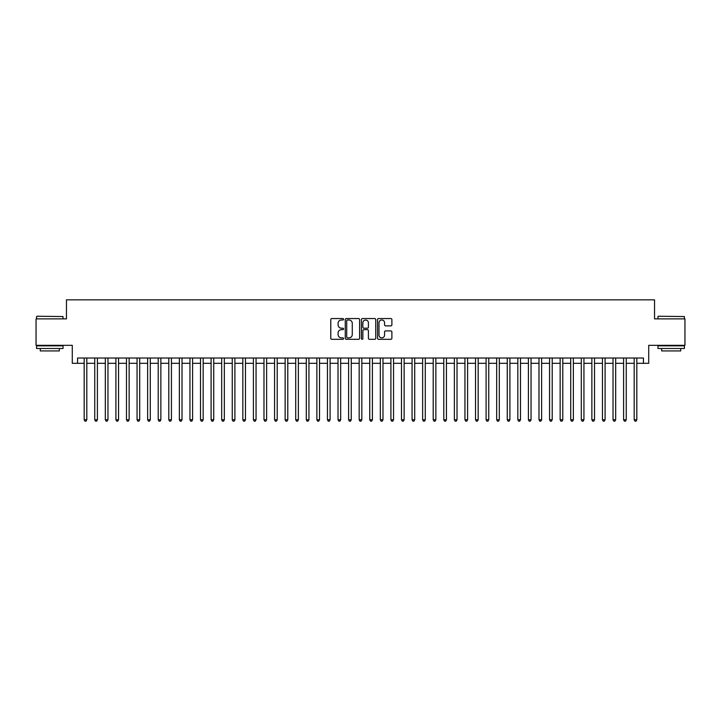 <?xml version="1.0" encoding="UTF-8"?>
<svg xmlns="http://www.w3.org/2000/svg" width="721" height="721" viewBox="0 0 721 721"><rect width="100%" height="100%" fill="white"/><g stroke="black" fill="none" stroke-linecap="round" stroke-linejoin="round"><path stroke-width="1.08" d="M343.575 319.268A0.73 0.73 0 0 0 342.854 318.547L331.822 318.547A1.036 1.036 0 0 0 330.786 319.583L330.786 338.275A1.036 1.036 0 0 0 331.822 339.312L342.854 339.312A0.73 0.73 0 0 0 343.575 338.582A0.73 0.73 0 0 0 342.854 337.861L341.421 337.861A3.326 3.326 0 0 1 338.104 334.535L338.104 332.976A3.326 3.326 0 0 1 341.421 329.65L342.854 329.65A0.73 0.73 0 0 0 343.575 328.929A0.73 0.73 0 0 0 342.854 328.199L341.421 328.199A3.326 3.326 0 0 1 338.104 324.883L338.104 323.323A3.326 3.326 0 0 1 341.421 319.998L342.854 319.998A0.73 0.73 0 0 0 343.575 319.268M390.845 325.865A1.036 1.036 0 0 0 391.882 324.829L391.882 319.583A1.036 1.036 0 0 0 390.845 318.547L378.588 318.547A1.036 1.036 0 0 0 377.552 319.583L377.552 338.275A1.036 1.036 0 0 0 378.588 339.312L390.845 339.312A1.036 1.036 0 0 0 391.882 338.275L391.882 331.939A1.036 1.036 0 0 0 390.845 330.903L385.6 330.903A1.036 1.036 0 0 0 384.563 331.939L384.563 335.076A2.776 2.776 0 0 1 381.788 337.861A2.776 2.776 0 0 1 379.003 335.076L379.003 322.774A2.776 2.776 0 0 1 381.788 319.998A2.776 2.776 0 0 1 384.563 322.774L384.563 324.829A1.036 1.036 0 0 0 385.6 325.865L390.845 325.865M77.562 363.303L77.562 358.013L643.438 358.013L643.438 363.303L648.72 363.303L648.72 345.323L684.95 345.323L684.95 318.88L654.542 318.88L654.542 299.837L66.458 299.837L66.458 318.88L36.05 318.88L36.05 345.323L72.28 345.323L72.28 363.303L84.177 363.303M359.59 319.583A1.036 1.036 0 0 0 358.553 318.547L346.305 318.547A1.036 1.036 0 0 0 345.26 319.583L345.26 338.275A1.036 1.036 0 0 0 346.305 339.312L358.553 339.312A1.036 1.036 0 0 0 359.59 338.275L359.59 319.583M362.447 318.547L374.695 318.547A1.036 1.036 0 0 1 375.74 319.583L375.74 338.275A1.036 1.036 0 0 1 374.695 339.312L369.458 339.312A1.036 1.036 0 0 1 368.413 338.275L368.413 330.696A1.036 1.036 0 0 0 367.377 329.65L363.898 329.65A1.036 1.036 0 0 0 362.861 330.696L362.861 338.582A0.73 0.73 0 0 1 362.131 339.312A0.73 0.73 0 0 1 361.41 338.582L361.41 319.583A1.036 1.036 0 0 1 362.447 318.547M86.817 363.303L94.748 363.303M97.398 363.303L105.329 363.303M107.97 363.303L115.91 363.303M118.55 363.303L126.481 363.303M129.131 363.303L137.062 363.303M139.703 363.303L147.634 363.303M150.283 363.303L158.214 363.303M160.855 363.303L168.795 363.303M171.436 363.303L179.367 363.303M182.016 363.303L189.947 363.303M192.588 363.303L200.519 363.303M203.169 363.303L211.1 363.303M213.74 363.303L221.68 363.303M224.321 363.303L232.252 363.303M234.902 363.303L242.833 363.303M245.473 363.303L253.404 363.303M256.054 363.303L263.985 363.303M266.626 363.303L274.566 363.303M277.206 363.303L285.137 363.303M287.787 363.303L295.718 363.303M298.359 363.303L306.29 363.303M308.939 363.303L316.87 363.303M319.511 363.303L327.451 363.303M330.092 363.303L338.023 363.303M340.673 363.303L348.603 363.303M351.244 363.303L359.175 363.303M361.825 363.303L369.756 363.303M372.397 363.303L380.327 363.303M382.977 363.303L390.908 363.303M393.549 363.303L401.489 363.303M404.13 363.303L412.061 363.303M414.71 363.303L422.641 363.303M425.282 363.303L433.213 363.303M435.863 363.303L443.794 363.303M446.434 363.303L454.374 363.303M457.015 363.303L464.946 363.303M467.596 363.303L475.527 363.303M478.167 363.303L486.098 363.303M488.748 363.303L496.679 363.303M499.32 363.303L507.26 363.303M509.9 363.303L517.831 363.303M520.481 363.303L528.412 363.303M531.053 363.303L538.984 363.303M541.633 363.303L549.564 363.303M552.205 363.303L560.145 363.303M562.786 363.303L570.717 363.303M573.366 363.303L581.297 363.303M583.938 363.303L591.869 363.303M594.519 363.303L602.45 363.303M605.09 363.303L613.03 363.303M615.671 363.303L623.602 363.303M626.252 363.303L634.183 363.303M636.823 363.303L643.438 363.303M347.441 319.998A0.73 0.73 0 0 0 346.72 320.728L346.72 337.131A0.73 0.73 0 0 0 347.441 337.861L348.946 337.861A3.326 3.326 0 0 0 352.272 334.535L352.272 323.323A3.326 3.326 0 0 0 348.946 319.998L347.441 319.998M368.413 322.828A2.776 2.776 0 0 0 365.637 320.052A2.776 2.776 0 0 0 362.861 322.828L362.861 327.163A1.036 1.036 0 0 0 363.898 328.199L367.377 328.199A1.036 1.036 0 0 0 368.413 327.163L368.413 322.828M86.817 358.013L86.817 419.784L84.177 419.784L84.177 358.013M86.817 419.784L86.024 421.163L84.97 421.163L84.177 419.784M36.897 316.24L63.024 316.555L36.897 316.24M49.803 348.495L36.582 348.495L36.582 345.855L63.024 345.855L63.024 348.495L49.803 348.495M59.32 348.495L59.32 350.929L40.277 350.929L40.277 348.495M658.3 316.24L684.418 316.555L658.3 316.24M671.197 348.495L657.976 348.495L657.976 345.855L684.418 345.855L684.418 348.495L671.197 348.495M680.723 348.495L680.723 350.929L661.68 350.929L661.68 348.495M97.398 358.013L97.398 419.784L94.748 419.784L94.748 358.013M97.398 419.784L96.605 421.163L95.542 421.163L94.748 419.784M107.97 358.013L107.97 419.784L105.329 419.784L105.329 358.013M107.97 419.784L107.177 421.163L106.122 421.163L105.329 419.784M118.55 358.013L118.55 419.784L115.91 419.784L115.91 358.013M118.55 419.784L117.757 421.163L116.703 421.163L115.91 419.784M129.131 358.013L129.131 419.784L126.481 419.784L126.481 358.013M129.131 419.784L128.338 421.163L127.275 421.163L126.481 419.784M139.703 358.013L139.703 419.784L137.062 419.784L137.062 358.013M139.703 419.784L138.91 421.163L137.855 421.163L137.062 419.784M150.283 358.013L150.283 419.784L147.634 419.784L147.634 358.013M150.283 419.784L149.49 421.163L148.427 421.163L147.634 419.784M160.855 358.013L160.855 419.784L158.214 419.784L158.214 358.013M160.855 419.784L160.062 421.163L159.008 421.163L158.214 419.784M171.436 358.013L171.436 419.784L168.795 419.784L168.795 358.013M171.436 419.784L170.643 421.163L169.588 421.163L168.795 419.784M182.016 358.013L182.016 419.784L179.367 419.784L179.367 358.013M182.016 419.784L181.223 421.163L180.16 421.163L179.367 419.784M192.588 358.013L192.588 419.784L189.947 419.784L189.947 358.013M192.588 419.784L191.795 421.163L190.741 421.163L189.947 419.784M203.169 358.013L203.169 419.784L200.519 419.784L200.519 358.013M203.169 419.784L202.376 421.163L201.312 421.163L200.519 419.784M213.74 358.013L213.74 419.784L211.1 419.784L211.1 358.013M213.74 419.784L212.947 421.163L211.893 421.163L211.1 419.784M224.321 358.013L224.321 419.784L221.68 419.784L221.68 358.013M224.321 419.784L223.528 421.163L222.474 421.163L221.68 419.784M234.902 358.013L234.902 419.784L232.252 419.784L232.252 358.013M234.902 419.784L234.109 421.163L233.045 421.163L232.252 419.784M245.473 358.013L245.473 419.784L242.833 419.784L242.833 358.013M245.473 419.784L244.68 421.163L243.626 421.163L242.833 419.784M256.054 358.013L256.054 419.784L253.404 419.784L253.404 358.013M256.054 419.784L255.261 421.163L254.198 421.163L253.404 419.784M266.626 358.013L266.626 419.784L263.985 419.784L263.985 358.013M266.626 419.784L265.833 421.163L264.778 421.163L263.985 419.784M277.206 358.013L277.206 419.784L274.566 419.784L274.566 358.013M277.206 419.784L276.413 421.163L275.359 421.163L274.566 419.784M287.787 358.013L287.787 419.784L285.137 419.784L285.137 358.013M287.787 419.784L286.994 421.163L285.931 421.163L285.137 419.784M298.359 358.013L298.359 419.784L295.718 419.784L295.718 358.013M298.359 419.784L297.566 421.163L296.511 421.163L295.718 419.784M308.939 358.013L308.939 419.784L306.29 419.784L306.29 358.013M308.939 419.784L308.146 421.163L307.083 421.163L306.29 419.784M319.511 358.013L319.511 419.784L316.87 419.784L316.87 358.013M319.511 419.784L318.718 421.163L317.664 421.163L316.87 419.784M330.092 358.013L330.092 419.784L327.451 419.784L327.451 358.013M330.092 419.784L329.299 421.163L328.244 421.163L327.451 419.784M340.673 358.013L340.673 419.784L338.023 419.784L338.023 358.013M340.673 419.784L339.87 421.163L338.816 421.163L338.023 419.784M351.244 358.013L351.244 419.784L348.603 419.784L348.603 358.013M351.244 419.784L350.451 421.163L349.397 421.163L348.603 419.784M361.825 358.013L361.825 419.784L359.175 419.784L359.175 358.013M361.825 419.784L361.032 421.163L359.968 421.163L359.175 419.784M372.397 358.013L372.397 419.784L369.756 419.784L369.756 358.013M372.397 419.784L371.603 421.163L370.549 421.163L369.756 419.784M382.977 358.013L382.977 419.784L380.327 419.784L380.327 358.013M382.977 419.784L382.184 421.163L381.13 421.163L380.327 419.784M393.549 358.013L393.549 419.784L390.908 419.784L390.908 358.013M393.549 419.784L392.756 421.163L391.701 421.163L390.908 419.784M404.13 358.013L404.13 419.784L401.489 419.784L401.489 358.013M404.13 419.784L403.336 421.163L402.282 421.163L401.489 419.784M414.71 358.013L414.71 419.784L412.061 419.784L412.061 358.013M414.71 419.784L413.917 421.163L412.854 421.163L412.061 419.784M425.282 358.013L425.282 419.784L422.641 419.784L422.641 358.013M425.282 419.784L424.489 421.163L423.434 421.163L422.641 419.784M435.863 358.013L435.863 419.784L433.213 419.784L433.213 358.013M435.863 419.784L435.069 421.163L434.006 421.163L433.213 419.784M446.434 358.013L446.434 419.784L443.794 419.784L443.794 358.013M446.434 419.784L445.641 421.163L444.587 421.163L443.794 419.784M457.015 358.013L457.015 419.784L454.374 419.784L454.374 358.013M457.015 419.784L456.222 421.163L455.167 421.163L454.374 419.784M467.596 358.013L467.596 419.784L464.946 419.784L464.946 358.013M467.596 419.784L466.802 421.163L465.739 421.163L464.946 419.784M478.167 358.013L478.167 419.784L475.527 419.784L475.527 358.013M478.167 419.784L477.374 421.163L476.32 421.163L475.527 419.784M488.748 358.013L488.748 419.784L486.098 419.784L486.098 358.013M488.748 419.784L487.955 421.163L486.891 421.163L486.098 419.784M499.32 358.013L499.32 419.784L496.679 419.784L496.679 358.013M499.32 419.784L498.526 421.163L497.472 421.163L496.679 419.784M509.9 358.013L509.9 419.784L507.26 419.784L507.26 358.013M509.9 419.784L509.107 421.163L508.053 421.163L507.26 419.784M520.481 358.013L520.481 419.784L517.831 419.784L517.831 358.013M520.481 419.784L519.688 421.163L518.624 421.163L517.831 419.784M531.053 358.013L531.053 419.784L528.412 419.784L528.412 358.013M531.053 419.784L530.259 421.163L529.205 421.163L528.412 419.784M541.633 358.013L541.633 419.784L538.984 419.784L538.984 358.013M541.633 419.784L540.84 421.163L539.777 421.163L538.984 419.784M552.205 358.013L552.205 419.784L549.564 419.784L549.564 358.013M552.205 419.784L551.412 421.163L550.357 421.163L549.564 419.784M562.786 358.013L562.786 419.784L560.145 419.784L560.145 358.013M562.786 419.784L561.992 421.163L560.938 421.163L560.145 419.784M573.366 358.013L573.366 419.784L570.717 419.784L570.717 358.013M573.366 419.784L572.573 421.163L571.51 421.163L570.717 419.784M583.938 358.013L583.938 419.784L581.297 419.784L581.297 358.013M583.938 419.784L583.145 421.163L582.09 421.163L581.297 419.784M594.519 358.013L594.519 419.784L591.869 419.784L591.869 358.013M594.519 419.784L593.725 421.163L592.662 421.163L591.869 419.784M605.09 358.013L605.09 419.784L602.45 419.784L602.45 358.013M605.09 419.784L604.297 421.163L603.243 421.163L602.45 419.784M615.671 358.013L615.671 419.784L613.03 419.784L613.03 358.013M615.671 419.784L614.878 421.163L613.823 421.163L613.03 419.784M626.252 358.013L626.252 419.784L623.602 419.784L623.602 358.013M626.252 419.784L625.458 421.163L624.395 421.163L623.602 419.784M636.823 358.013L636.823 419.784L634.183 419.784L634.183 358.013M636.823 419.784L636.03 421.163L634.976 421.163L634.183 419.784M36.582 318.88L36.582 316.555M42.611 345.855L42.611 345.323M56.995 345.855L56.995 345.323M63.024 318.88L63.024 316.555M657.976 318.88L657.976 316.555M664.005 345.855L664.005 345.323M678.389 345.855L678.389 345.323M684.418 318.88L684.418 316.555"/></g></svg>
